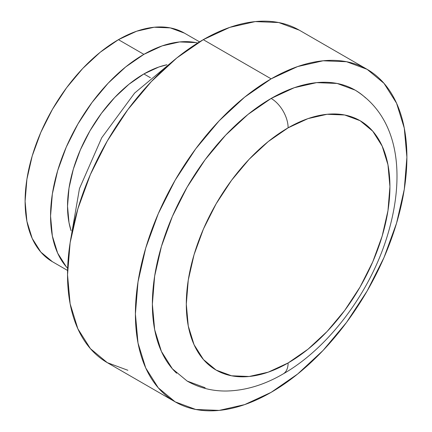 <?xml version="1.0" encoding="UTF-8"?>
<svg xmlns="http://www.w3.org/2000/svg" width="432" height="432" viewBox="0 0 432 432"><rect width="100%" height="100%" fill="white"/><g stroke="black" fill="none" stroke-linecap="round" stroke-linejoin="round"><path stroke-width="0.65" d="M205.157 387.731L187.159 381.067L172.384 368.809L161.411 351.437L154.651 329.611L152.366 304.171L154.651 276.091L161.411 246.461L172.384 216.416L187.159 187.099L205.157 159.651L225.693 135.124L247.973 114.453L271.145 98.442A23.998 13.856 60 0 1 288.117 127.829A143.98 83.128 -60 0 1 389.923 186.608A143.98 83.128 -60 0 1 288.117 362.95L307.978 349.223L327.078 331.506L344.677 310.484L360.104 286.956L372.767 261.83L382.174 236.072L387.968 210.676L389.923 186.608L387.968 164.803L382.174 146.097L372.767 131.204L360.104 120.701L344.677 114.988L327.078 114.286L307.978 118.622L288.117 127.829L268.25 141.556L249.156 159.273L231.552 180.301L216.124 203.823L203.461 228.949L194.054 254.707L188.26 280.103L186.305 304.171L188.26 325.976L194.054 344.682L203.461 359.575L216.124 370.078L231.552 375.791L249.156 376.493L268.25 372.157L288.117 362.95A23.998 13.856 60 0 1 283.144 373.934A23.998 13.856 -120 0 0 288.117 362.95A143.98 83.128 -60 0 1 186.305 304.171A143.98 83.128 -60 0 1 288.117 127.829A23.998 13.856 -120 0 0 271.145 98.442A167.978 96.984 120 0 0 164.722 236.142A167.978 96.984 120 0 0 176.634 373.232M203.272 39.658A191.975 110.835 120 0 0 77.863 208.829A191.975 110.835 120 0 0 107.287 362.664L90.407 348.656L77.863 328.795L70.135 303.853L67.527 274.779L70.135 242.692L77.863 208.829L90.407 174.485L107.287 140.989L127.856 109.62L151.324 81.583L176.791 57.964L203.272 39.658L229.759 27.383L255.22 21.6L278.689 22.534L299.263 30.154A191.975 110.835 120 0 0 203.272 39.658L271.145 78.845L203.272 39.658M271.145 392.342A191.975 110.835 -60 0 1 175.16 401.846A191.975 110.835 -60 0 1 145.735 248.017A191.975 110.835 -60 0 1 271.145 78.845A191.975 110.835 -60 0 1 367.135 69.336A191.975 110.835 -60 0 1 396.56 223.171A191.975 110.835 -60 0 1 271.145 392.342L297.632 374.036L323.093 350.417L346.561 322.38L367.135 291.011L384.016 257.515L396.56 223.171L404.287 189.308L406.895 157.221L404.287 128.147L396.56 103.205L384.016 83.344L367.135 69.341L346.561 61.722L323.093 60.788L297.632 66.566L271.145 78.845L244.663 97.146L219.197 120.771L195.728 148.802L175.16 180.176L158.279 213.673L145.735 248.017L138.008 281.88L135.4 313.967L138.008 343.04L145.735 367.983L158.279 387.839L175.16 401.846L195.728 409.466L219.197 410.4L244.663 404.617L271.145 392.342M143.883 73.948A107.984 62.343 120 0 0 71.08 230.742L68.996 222.556L67.527 206.204L68.996 188.158L73.337 169.106L80.395 149.791L89.894 130.945L101.461 113.303L114.664 97.529L128.99 84.245L143.883 73.948L158.782 67.041L166.914 64.757A107.984 62.343 120 0 0 143.883 73.948L150.412 77.717L143.883 73.948M199.557 41.861L184.421 33.124A131.981 76.199 120 0 0 118.433 39.663L143.883 54.356L125.68 66.938L108.173 83.176L92.038 102.454L77.895 124.016L66.285 147.047L57.661 170.662L52.353 193.941L50.56 216L52.353 235.991L57.661 253.136L66.285 266.787L67.64 268.283A131.981 76.199 -60 0 1 61.02 160.38A131.981 76.199 -60 0 1 143.883 54.356L118.433 39.663A131.981 76.199 120 0 0 32.211 155.963A131.981 76.199 120 0 0 52.439 261.722L40.835 252.094L32.211 238.442L26.903 221.292L25.105 201.307L26.903 179.248L32.211 155.963L40.835 132.354L52.439 109.323L66.582 87.755L82.717 68.483L100.224 52.245L118.433 39.663L136.642 31.217L154.148 27.243L170.284 27.886L184.426 33.124M143.883 54.356A131.981 76.199 -60 0 1 197.705 43.006L195.734 42.584L179.599 41.942L162.092 45.916L143.883 54.356M127.856 370.278L107.287 362.659L175.16 401.846M365.656 97.956A167.978 96.984 120 0 0 271.145 98.442L294.322 87.696L316.602 82.636L337.138 83.457L355.136 90.121C401.814 119.124 405.837 181.775 384.912 243.356C366.439 297.459 326.587 349.196 283.144 373.934C264.206 384.982 245.176 390.679 226.066 391.025C211.993 391.117 199.022 387.801 187.159 381.067M70.519 240.338L79.466 188.579L101.741 137.732L134.638 93.047L174.938 59.47M52.439 261.722L67.576 270.464M299.263 30.154L367.135 69.336"/></g></svg>

